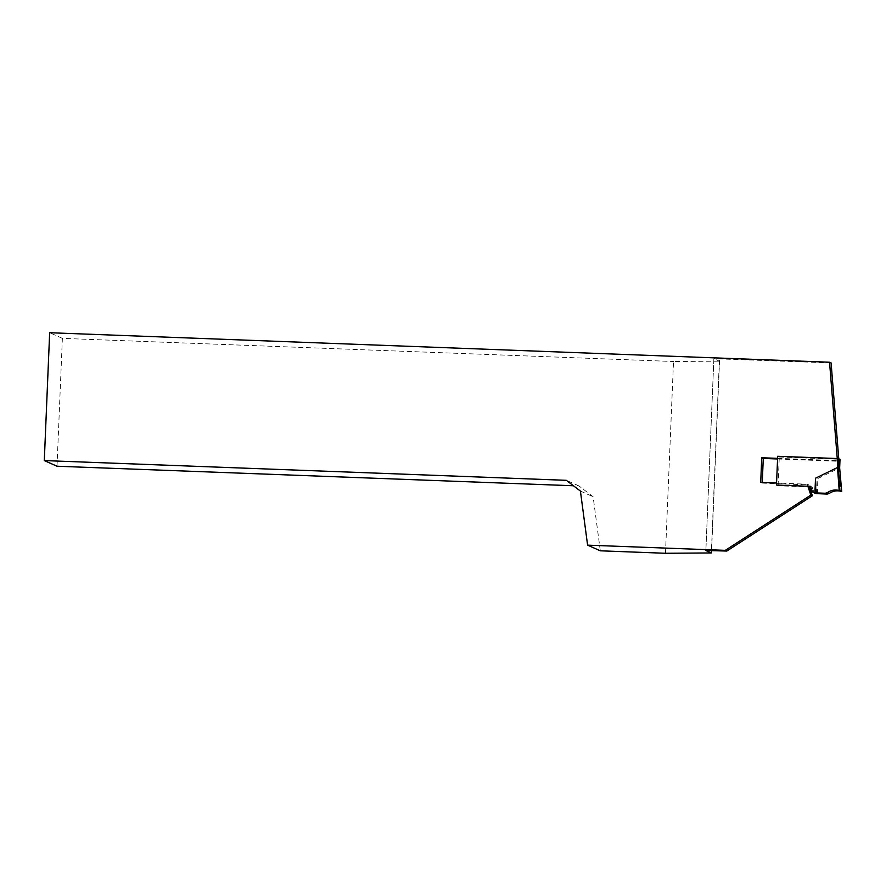 <?xml version="1.0" encoding="UTF-8"?>
<svg xmlns="http://www.w3.org/2000/svg" width="886" height="886" viewBox="0 0 886 886"><rect width="100%" height="100%" fill="white"/><g stroke="black" fill="none" stroke-linecap="round" stroke-linejoin="round"><path stroke-width="0.66" stroke-dasharray="4.43 3.32" d="M777.609 458.35L837.425 460.62L837.259 458.538M807.855 486.237L807.168 484.188L776.568 483.025M777.576 458.981L838.964 461.307L837.425 460.62M776.479 485.052L778.074 485.761L809.405 486.946L808.708 484.875L762.248 483.114L762.27 482.493M831.101 362.917L713.872 358.708L705.876 550.461L713.872 358.708L719.366 361.167L711.425 550.472M838.765 458.715L838.964 461.307M665.486 553.274L673.515 361.499L719.366 361.167M600.309 550.804L593.133 496.736L579.034 485.971L573.441 485.761M57.014 466.224L62.374 338.374L673.515 361.499M62.374 338.374L49.66 332.726M580.419 491.088L593.133 496.736M579.034 485.971L566.32 480.323M762.248 483.114L760.709 482.427M807.168 484.188L808.708 484.875M810.768 487.001L812.13 487.045L810.546 486.348M778.074 485.761L779.281 456.999L777.687 456.29M779.281 456.999L840.017 459.269M816.493 493.613L817.113 478.905L839.662 467.819M817.579 493.701L817.113 478.905M812.13 487.045L813.614 491.453A3.201 3.179 -66 0 0 815.33 493.347M711.602 550.472L719.642 358.697M839.441 459.269L839.075 468.085L841.091 491.32M813.614 491.453L812.019 490.744"/><path stroke-width="1.33" d="M776.568 483.025L760.709 482.427L761.738 457.752L777.609 458.35M807.855 486.237L810.823 495.086L725.269 550.361L587.595 545.156L580.419 491.088L566.32 480.323L44.3 460.576L49.66 332.726L829.551 362.23L837.259 458.538M762.27 482.493L763.278 458.439L777.576 458.981M810.823 495.086L812.362 495.761L809.405 486.946L810.768 487.001M812.362 495.761L726.819 551.048L705.843 550.494M829.551 362.23L831.101 362.917L838.765 458.715M725.269 550.361L726.819 551.048M587.595 545.156L600.309 550.804L665.486 553.274L711.325 552.942L705.865 550.516M573.441 485.761L57.014 466.224L44.3 460.576M711.425 550.472L711.325 552.942M763.278 458.439L761.738 457.752M815.796 492.904L814.91 492.915A3.201 3.179 114 0 1 812.019 490.744L810.546 486.348L776.479 485.052L777.687 456.29L837.846 458.56L840.017 459.269L839.662 467.819L838.189 467.155L839.917 490.622L839.186 490.479C834.933 489.426 830.99 490.146 827.347 492.649L825.364 493.258L815.796 492.904L815.519 478.207L838.189 467.155L838.555 458.616M839.086 468.085L840.017 459.269M813.736 492.638L815.33 493.347A3.201 3.179 -66 0 0 816.493 493.613L827.214 494.078L829.196 493.48C832.84 490.977 836.805 490.257 841.091 491.32L839.917 490.622M816.493 493.613L814.91 492.915L815.519 478.207M841.434 491.42L839.54 490.578M841.7 491.409L839.651 467.797L841.7 491.409M839.186 490.479L837.491 467.376L837.846 458.56M829.196 493.48L827.347 492.649M827.214 494.078L825.364 493.258"/></g></svg>
